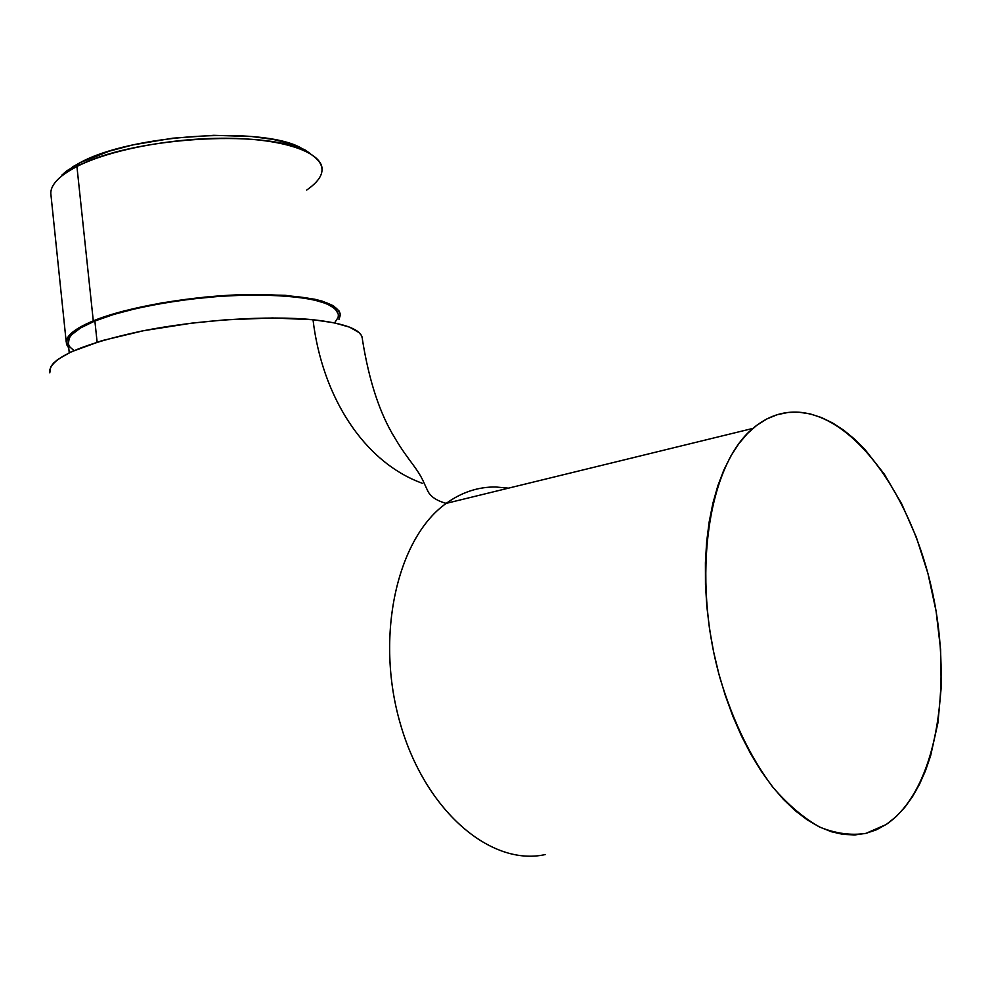 <?xml version="1.0" encoding="UTF-8"?>
<svg xmlns="http://www.w3.org/2000/svg" width="991" height="991" viewBox="0 0 991 991"><rect width="100%" height="100%" fill="white"/><g stroke="black" fill="none" stroke-linecap="round" stroke-linejoin="round"><path stroke-width="1.49" d="M362.446 339.281C362.297 329.904 345.809 323.376 313.02 319.734C322.05 396.053 363.486 461.93 422.228 483.249C363.486 461.93 322.05 396.053 313.02 319.734L272.587 317.962L225.019 319.87L191.759 323.14L143.559 330.709L101.924 340.669L71.018 351.904L57.713 359.522L53.427 363.251L50.714 366.856L49.785 372.864M72.888 166.686L69.184 170.799L76.926 166.5L80.382 162.512L72.888 166.686L59.064 178.269M322.112 169.548C322.521 153.01 286.498 139.421 231.324 138.319C176.287 137.154 110.596 149.294 76.926 166.5L93.29 320.861L76.926 166.5C59.646 175.469 50.925 184.363 50.776 193.195L66.211 341.957C66.595 335.255 75.626 328.232 93.29 320.861L123.726 311.013L162.251 302.788L204.976 297.089L247.416 294.513L285.185 295.293L314.642 299.208L322.162 301.128L333.372 305.748L339.306 311.211L340.272 314.172L338.972 319.412L340.309 315.237C338.389 301.561 308.213 294.637 249.782 294.463C194.31 295.368 127.715 306.714 93.29 320.861L78.921 327.823L69.841 334.735L66.273 341.3L66.533 344.385L68.751 348.027L66.211 341.957M338.476 315.472C336.568 301.982 306.814 295.157 249.187 294.996C194.509 295.875 128.855 307.049 94.876 321.01L97.118 342.118L94.876 321.01C77.409 328.269 68.49 335.218 68.106 341.833L69.246 352.759M799.13 412.231C855.89 416.703 912.302 497.47 932.618 592.94C953.255 688.262 935.739 791.338 885.942 824.636L865.923 833.369C851.195 835.661 835.859 833.592 819.929 827.188C803.936 818.232 788.378 805.076 773.277 787.721C750.93 758.288 733.204 721.82 720.073 678.34C691.099 575.858 708.367 465.002 752.887 428.409C767.084 416.48 782.494 411.092 799.13 412.231L788.08 412.454L777.278 414.684L766.836 418.933L756.864 425.226L747.462 433.525L738.753 443.807L730.838 456.021L723.839 470.056L717.831 485.813L712.913 503.155L709.172 521.898L706.645 541.854L705.406 562.801L705.468 584.529L706.868 606.752L709.568 629.223L713.582 651.669L718.834 673.818L725.276 695.385L732.82 716.121L741.367 735.78L750.831 754.126L761.063 770.936L771.952 786.061L783.348 799.316L795.116 810.588L807.12 819.78L819.21 826.841L831.263 831.709L843.155 834.41L854.738 834.942L865.923 833.369L876.601 829.74L886.685 824.14L896.075 816.683L904.721 807.467L912.538 796.64L919.487 784.302L925.532 770.626L930.623 755.749L937.907 722.959L941.227 687.159L940.595 649.514L936.099 611.236L927.935 573.467L916.365 537.32L901.711 503.899L884.381 474.255L864.858 449.369L854.44 439.013L843.688 430.193L832.688 423.021L821.539 417.583L810.316 413.953L799.13 412.231M508.507 488.154L495.822 487.002C478.232 486.779 461.695 492.242 446.198 503.378C397.664 537.679 374.796 634.698 399.992 722.6C424.755 810.688 490.917 866.865 545.409 854.527C491.09 866.815 425.139 811.072 400.215 723.38C374.858 635.875 397.18 538.893 445.343 504.023C461.063 492.453 477.897 486.779 495.822 487.002M362.433 338.711L361.517 335.602L359.064 332.58L349.588 327.154L334.103 322.793L313.02 319.734C268.895 315.262 198.225 319.783 141.428 331.13C82.055 343.976 51.433 357.355 49.55 371.253M334.586 322.893L338.117 317.442L338.439 314.395L335.193 308.697L326.696 303.704L313.094 299.654L294.773 296.755L272.376 295.182L246.796 295.033L219.16 296.371L190.743 299.121L162.858 303.184L136.832 308.362L113.841 314.407L94.876 321.01L80.68 327.86L71.724 334.673L69.271 337.981L68.317 343.877M68.404 344.199L69.965 347.061L73.978 350.566M61.9 175.073L66.806 170.824L80.382 162.512L109.196 151.189L132.918 144.909L172.682 138.195L213.722 135.321L251.801 136.535L273.652 139.52L291.602 144.067L305.03 149.901L310.567 153.778L299.926 147.287C259.89 126.241 131.283 134.603 80.382 162.512L76.926 166.5C129.623 137.675 263.309 128.941 304.547 150.632C327.08 162.214 327.81 175.345 306.727 190.037M362.433 339.603C368.999 380.755 379.739 413.445 394.678 437.675C408.825 461.695 417.694 467.826 424.544 484.066L427.406 490.186C429.896 496.194 436.164 500.591 446.198 503.378L752.887 428.409M304.547 150.632L299.926 147.287"/></g></svg>
